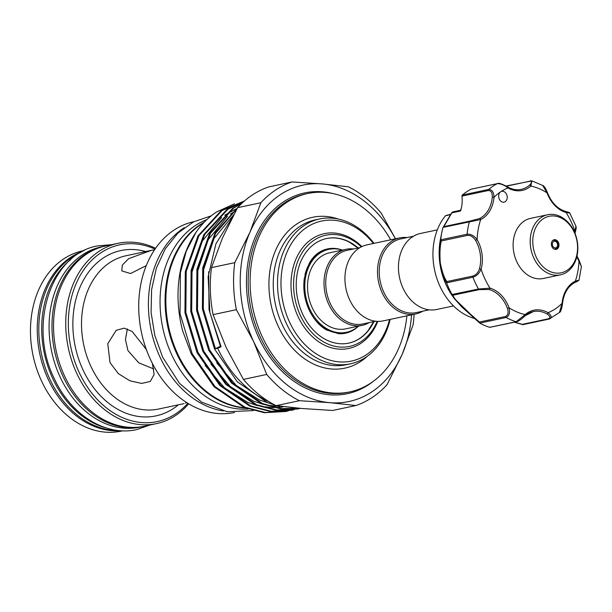 <?xml version="1.0" encoding="UTF-8"?>
<svg xmlns="http://www.w3.org/2000/svg" width="612" height="612" viewBox="0 0 612 612"><rect width="100%" height="100%" fill="white"/><g stroke="black" fill="none" stroke-linecap="round" stroke-linejoin="round"><path stroke-width="0.92" d="M106.465 428.017A92.183 70.449 -102 0 1 52.884 378.851A92.183 70.449 -102 0 1 70.64 259.649M118.812 430.542A92.183 70.449 -102 0 1 49.977 379.463A92.183 70.449 -102 0 1 80.883 252.312M143.453 426.388A92.183 70.449 -102 0 1 142.68 426.556A92.183 70.449 -102 0 1 63.158 376.663A92.183 70.449 -102 0 1 104.315 246.231A92.183 70.449 -102 0 1 105.088 246.07M142.68 426.556L139.773 427.176A92.183 70.449 -102 0 1 60.251 377.283A92.183 70.449 -102 0 1 101.408 246.85L104.315 246.231M547.618 214.736L530.558 218.369A30.73 23.485 78 0 0 516.811 229.393A30.73 23.485 78 0 0 517.813 263.772A30.73 23.485 78 0 0 543.349 278.475L560.401 274.849A30.73 23.485 -102 0 1 534.873 260.146A30.73 23.485 -102 0 1 533.871 225.767A30.73 23.485 -102 0 1 547.618 214.736A30.73 23.485 -102 0 1 573.146 229.439A30.73 23.485 -102 0 1 574.148 263.818A30.73 23.485 -102 0 1 560.401 274.849M536.242 226.662A28.886 22.07 78 0 0 543.181 266.893A28.886 22.07 78 0 0 574.102 262.426A28.886 22.07 78 0 0 567.163 222.194A28.886 22.07 78 0 0 536.242 226.662M551.947 241.503A4.919 3.756 -102 0 1 554.151 239.736A4.919 3.756 -102 0 1 558.236 242.084A4.919 3.756 -102 0 1 558.396 247.585A4.919 3.756 -102 0 1 556.193 249.352A4.919 3.756 -102 0 1 552.108 247.003A4.919 3.756 -102 0 1 551.947 241.503M479.548 322.876L454.211 298.442L452.046 294.51A73.134 55.891 -102 0 1 446.638 282.958C444.22 279.539 442.002 272.875 439.99 262.969C439.255 252.588 439.508 244.831 440.755 239.697L441.367 240.944C439.99 245.733 439.63 253.047 440.265 262.885C442.231 272.248 444.442 278.483 446.89 281.574L472.999 276.02C476.037 275.002 478.179 272.6 479.441 268.821A1.232 0.444 15.4 0 1 481.116 269.165C479.273 273.396 476.549 276.081 472.946 277.228A1.232 0.941 -102 0 1 472.999 276.02M452.046 294.51L478.477 289.017A73.134 55.891 -102 0 1 472.946 277.228L446.592 282.836L446.89 281.574M498.711 197.102A5.531 4.23 78 0 0 504.089 202.159A5.531 4.23 78 0 0 507.164 196.398A5.531 4.23 78 0 0 501.786 191.342A5.531 4.23 78 0 0 500.639 191.831A5.531 4.23 78 0 0 498.711 197.102M479.441 268.821A30.11 23.011 78 0 0 480.298 254.37A30.11 23.011 78 0 0 475.57 240.378C473.328 236.882 470.628 235.222 467.476 235.391A1.232 0.941 -102 0 1 467.101 234.212C470.827 233.952 474.155 235.735 477.092 239.56A31.342 23.952 -102 0 1 482.011 254.125A31.342 23.952 -102 0 1 481.116 269.165A65.759 50.253 78 0 0 490.013 288.16A1.232 0.734 105.9 0 1 489.126 289.507L479.364 289.606L453.255 295.16C452.421 295.527 454.632 298.725 459.895 304.753L479.357 322.05L479.846 323.151A73.134 55.891 -102 0 0 489.684 327.313L516.153 321.728L525.203 314.583A1.232 0.727 49 0 1 525.234 315.677A1.232 0.727 49 0 1 525.027 315.784M450.585 214.544L445.437 215.822A59.609 45.556 78 0 0 433.633 264.476A59.609 45.556 78 0 0 474.606 318.492M454.066 298.235L452.811 296.483A59.609 45.556 -102 0 1 439.837 263.16A59.609 45.556 -102 0 1 440.533 238.772L441.986 231.619A73.134 55.891 -102 0 1 442.935 227.511L443.937 226.616L469.924 221.085M440.755 239.697A73.134 55.891 -102 0 1 441.986 231.619M443.501 226.769L451.794 212.655A1.232 0.543 36.6 0 1 451.832 212.555L451.832 212.555A1.232 0.543 36.6 0 1 452.069 212.44L443.861 226.631L469.985 221.077A1.232 0.941 -102 0 1 470.047 221.062L479.487 218.56A30.11 23.011 78 0 0 492.293 197.163C492.476 192.91 491.161 190.692 488.338 190.5L461.976 196.108A30.11 23.011 -102 0 1 460.538 211.01L451.84 212.861L452.857 211.905L452.069 212.44M453.492 305.916L436.685 309.496A38.87 29.705 -102 0 1 401.051 283.188A38.87 29.705 -102 0 1 412.404 236.905A38.87 29.705 -102 0 1 420.505 233.455L437.312 229.882M407.079 237.571A38.87 29.705 78 0 0 399.575 237.915L367.009 244.838A38.87 29.705 78 0 0 358.9 248.288A38.87 29.705 78 0 0 347.547 294.571A38.87 29.705 78 0 0 383.188 320.879L415.755 313.948A38.87 29.705 78 0 0 422.747 311.202M399.575 237.915A38.87 29.705 78 0 0 391.466 241.358A38.87 29.705 78 0 0 380.113 287.64A38.87 29.705 78 0 0 415.755 313.948M413.513 236.201L400.6 238.948A37.638 28.764 78 0 0 392.751 242.283A37.638 28.764 78 0 0 381.758 287.105A37.638 28.764 78 0 0 416.275 312.579L429.18 309.833M375.684 321.216L362.771 323.962A37.638 28.764 -102 0 1 328.262 298.488A37.638 28.764 -102 0 1 339.255 253.666A37.638 28.764 -102 0 1 347.103 250.331L360.017 247.585M369.243 322.585A38.87 29.705 -102 0 1 362.25 325.332A38.87 29.705 -102 0 1 326.617 299.023A38.87 29.705 -102 0 1 337.969 252.741A38.87 29.705 -102 0 1 346.071 249.298A38.87 29.705 -102 0 1 353.575 248.954M362.25 325.332L345.78 328.835A38.87 29.705 -102 0 1 310.139 302.527A38.87 29.705 -102 0 1 321.491 256.244A38.87 29.705 -102 0 1 329.6 252.802L346.071 249.298M358.441 326.142A42.404 32.405 -102 0 1 355.358 328.537A42.404 32.405 -102 0 1 346.514 332.293A42.404 32.405 -102 0 1 307.637 303.59A42.404 32.405 -102 0 1 320.022 253.1A42.404 32.405 -102 0 1 328.858 249.344A42.404 32.405 -102 0 1 342.261 250.109M328.858 249.344L327.695 249.589A42.404 32.405 78 0 0 318.86 253.353A42.404 32.405 78 0 0 304.914 275.048M348.656 343.148A53.466 40.859 78 0 0 359.649 338.444A53.466 40.859 78 0 0 368.302 330.335L373.626 321.652M358.525 326.127A43.092 32.933 -102 0 1 338.78 333.731L326.601 329.983C319.365 325.798 313.551 319.158 309.159 310.055C304.432 299.673 302.841 288.994 304.371 278.016L309.481 262.839C312.633 257.461 316.542 253.567 321.216 251.18A43.092 32.933 -102 0 1 342.345 250.086M377.16 321.346A56.847 43.444 -102 0 1 361.371 341.381A56.847 43.444 -102 0 1 300.477 315.654A56.847 43.444 -102 0 1 314.002 240.256A56.847 43.444 -102 0 1 361.317 246.865M361.86 246.598A58.691 44.852 78 0 0 312.074 238.864A58.691 44.852 78 0 0 298.105 316.702A58.691 44.852 78 0 0 360.981 343.271A58.691 44.852 78 0 0 377.772 321.369M373.901 321.598A53.466 40.859 -102 0 1 359.963 338.375A53.466 40.859 -102 0 1 348.817 343.11A53.466 40.859 -102 0 1 299.796 306.926A53.466 40.859 -102 0 1 315.41 243.262A53.466 40.859 -102 0 1 326.563 238.527A53.466 40.859 -102 0 1 358.234 247.967M244.769 407.73A97.56 74.557 -102 0 1 169.333 329.952A97.56 74.557 -102 0 1 200.897 224.505A97.56 74.557 -102 0 1 203.804 222.676M234.404 203.857L216.472 212.02C208.669 217.145 201.853 223.908 196.008 232.315L186.232 251.264L180.41 272.677L180.05 313.704L192.168 353.69L214.98 386.547L245.052 407.263L265.333 412.519L285.865 411.486L264.399 412.718L244.119 407.462L214.039 386.746L191.235 353.889L182.659 330.855A107.238 81.954 -102 0 1 196.008 232.315M294.112 409.68L291.679 410.247L271.147 411.279L250.866 406.024L220.794 385.315L197.99 352.451L185.864 312.464L186.224 271.437L198.946 235.643L222.041 210.536L244.395 201.034M244.134 201.088L221.108 210.735L198.013 235.842L185.291 271.636L184.931 312.663L197.049 352.65L219.853 385.514L249.933 406.223L270.213 411.478L291.679 410.247M300.247 408.349L281.206 408.617L262.494 403.553L232.422 382.837L209.618 349.98L197.5 309.986L197.852 268.966L210.574 233.172L233.677 208.057L241.794 203.398M242.291 202.924L232.736 208.256L209.641 233.371L196.919 269.165L196.559 310.185L208.684 350.179L231.489 383.036L261.561 403.752L280.824 408.892L300.4 408.357M299.926 408.441L297.493 409.007L276.961 410.04L256.68 404.792L226.608 384.076L203.804 351.219L191.686 311.225L192.038 270.206L204.76 234.404L227.863 209.296L243.905 201.463M244.066 201.317L226.922 209.495L203.827 234.603L191.105 270.405L190.745 311.424L202.863 351.418L225.675 384.275L255.747 404.991L276.027 410.239L297.493 409.007M268.767 401.533A107.238 81.954 -102 0 1 217.681 348.266L221.077 346.752L209.878 312.403L208.126 276.731L215.921 243.828L232.277 217.535M237.165 208.463L215.577 233.34L203.666 267.727L203.314 308.754L215.432 348.741L217.681 348.266M237.609 207.675L215.126 232.698L202.733 267.926L202.381 308.953L214.498 348.939L237.303 381.796L267.375 402.512L275.706 405.427M276.846 405.748L297.432 408.089M299.421 400.699L329.769 402.665L355.87 405.534L332.591 410.484L302.244 408.518L276.142 405.649L299.421 400.699A116.456 89 -102 0 1 266.694 374.452L253.651 341.618A110.619 84.532 78 0 0 329.769 402.665A110.619 84.532 78 0 0 402.176 354.34A110.619 84.532 78 0 0 411.555 314.843M260.865 202.733A116.456 89 -102 0 1 275.408 190.164A116.456 89 -102 0 1 291.993 181.955L322.348 183.921A110.619 84.532 78 0 0 279.967 194.907A110.619 84.532 78 0 0 249.941 232.246A110.619 84.532 78 0 0 253.651 341.618L236.354 309.68A116.456 89 -102 0 1 234.756 262.663L249.941 232.246L260.865 202.733L237.594 207.682A116.456 89 78 0 1 252.136 195.113A116.456 89 78 0 1 268.722 186.912L291.993 181.955M406.865 315.838A101.401 77.495 -102 0 1 371.017 382.905A101.401 77.495 -102 0 1 349.873 391.894A101.401 77.495 -102 0 1 256.902 323.258A101.401 77.495 -102 0 1 286.523 202.526A101.401 77.495 -102 0 1 307.668 193.537A101.401 77.495 -102 0 1 390.685 239.805M390.181 319.387A74.052 56.595 -102 0 1 365.831 357.263A74.052 56.595 -102 0 1 350.385 363.826A74.052 56.595 -102 0 1 282.492 313.704A74.052 56.595 -102 0 1 304.118 225.53A74.052 56.595 -102 0 1 319.563 218.966A74.052 56.595 -102 0 1 374.001 243.354M373.374 243.484A71.596 54.713 78 0 0 306.696 227.389A71.596 54.713 78 0 0 289.66 322.34A71.596 54.713 78 0 0 366.351 354.746A71.596 54.713 78 0 0 389.553 319.525M204.393 222.057A97.56 74.557 78 0 0 176.914 354.057A97.56 74.557 78 0 0 245.45 408.005M206.856 219.632A97.56 74.557 78 0 0 171.873 355.128A97.56 74.557 78 0 0 248.235 409.038M223.273 410.958A97.56 74.557 -102 0 1 151.309 331.115A97.56 74.557 -102 0 1 183.447 228.215A97.56 74.557 -102 0 1 184.273 227.672M234.495 412.519A97.56 74.557 -102 0 1 145.22 346.3A97.56 74.557 -102 0 1 173.754 230.273A97.56 74.557 -102 0 1 193.889 221.674M146.268 265.6L130.532 273.541L121.765 270.894L122.324 265.08L128.65 258.654L151.378 250.354L154.629 249.696M185.352 403.086L186.828 402.658M153.78 368.959L138.817 362.885L127.954 350.6L125.437 339.568L127.388 328.873M152.388 363.413L154.109 374.468L150.315 381.437L141.67 383.426L129.951 380.809L118.361 373.649L110.007 362.579L107.781 343.745L116.204 330.319L124.052 328.162L132.146 331.436L146.314 349.452M155.027 249.107A90.339 69.041 78 0 0 100.781 252.863A90.339 69.041 78 0 0 79.292 372.677A90.339 69.041 78 0 0 176.065 413.574A90.339 69.041 78 0 0 187.83 403.285M188.687 403.805A92.183 70.449 -102 0 1 175.667 415.456A92.183 70.449 -102 0 1 156.442 423.626A92.183 70.449 -102 0 1 71.925 361.233A92.183 70.449 -102 0 1 98.853 251.471A92.183 70.449 -102 0 1 118.078 243.301A92.183 70.449 -102 0 1 155.593 248.288M118.078 243.301L105.861 245.902A92.183 70.449 78 0 0 86.636 254.072A92.183 70.449 78 0 0 59.716 363.834A92.183 70.449 78 0 0 144.233 426.227L156.442 423.626M120.87 430.71A92.183 70.449 -102 0 1 42.037 362.839A92.183 70.449 -102 0 1 70.357 257.537A92.183 70.449 -102 0 1 82.697 251.318M84.341 250.476L82.796 250.813A92.183 70.449 78 0 0 63.571 258.983A92.183 70.449 78 0 0 36.651 368.738A92.183 70.449 78 0 0 121.168 431.139L122.714 430.802M395.383 238.802A110.619 84.532 78 0 0 322.348 183.921L348.442 186.798A116.456 89 -102 0 1 381.169 213.037L395.474 238.787M355.87 405.534A116.456 89 -102 0 0 386.991 384.764L402.176 354.34L413.1 324.827A116.456 89 -102 0 0 414.079 314.308M236.354 309.68L213.083 314.637A116.456 89 78 0 1 211.484 267.62L234.756 262.663M211.484 267.62L222.416 238.099L237.594 207.682M276.142 405.649A116.456 89 78 0 1 243.423 379.402L266.694 374.452M243.423 379.402L226.126 347.471L213.083 314.637M215.432 348.741L220.381 346.247L209.029 309.626L208.661 271.774M288.298 410.92L285.865 411.486M357.959 248.021L349.559 242.268A53.466 40.859 78 0 0 326.403 238.558M314.17 318.569A42.404 32.405 78 0 0 345.352 332.546L346.514 332.293M507.998 187.272A30.11 23.011 78 0 0 521.217 189.383A30.11 23.011 78 0 0 529.495 185.184C532.012 182.659 532.088 181.343 529.732 181.228L506.338 186.209M574.668 232.591A31.342 23.952 -102 0 1 574.951 231.474A65.759 50.253 78 0 0 566.054 212.479A1.232 0.734 -74.1 0 0 565.618 211.461C568.785 212.265 570.185 212.815 569.81 213.121L566.054 212.479A31.342 23.952 -102 0 1 547.036 192.887L542.714 185.474L531.889 180.884L530.864 186.048A31.342 23.952 -102 0 1 507.991 187.945C504.441 185.13 500.899 183.692 497.38 183.631L471.018 189.238A1.232 0.941 -102 0 1 471.385 189.162M461.976 196.108A1.232 0.941 -102 0 1 462.335 195.037L488.697 189.422C492.063 189.598 493.838 192.214 494.014 197.271L492.293 197.163M462.335 195.037A73.134 55.891 -102 0 1 471.018 189.238M507.516 187.004A1.232 0.658 119.5 0 1 507.815 187.035A1.232 0.658 119.5 0 1 507.991 187.945A65.759 50.253 78 0 0 500.639 191.831A65.759 50.253 78 0 0 494.014 197.271A31.342 23.952 -102 0 1 480.68 219.54L442.981 227.389M479.364 289.606A1.232 0.941 -102 0 1 478.477 289.017L490.013 288.16A31.342 23.952 -102 0 1 509.031 307.752C510.224 312.732 509.253 315.983 506.109 317.49L479.754 323.098L461.823 306.949L454.211 298.442M479.357 322.05L505.466 316.496C508.082 315.188 508.733 312.464 507.402 308.333L509.031 307.752A65.759 50.253 78 0 0 525.203 314.583A31.342 23.952 -102 0 1 548.084 312.694C551.596 315.509 552.032 317.613 549.385 318.982A1.232 0.941 -102 0 1 549.209 319.051L559.429 312.502L562.053 303.368L562.505 303.644C561.724 309.137 560.699 312.089 559.429 312.495M550.096 318.737L549.385 318.982M514.654 322.149L522.319 324.345L548.428 318.791C550.624 317.628 550.15 316.022 547.006 313.964A1.232 0.658 119.5 0 0 548.084 312.694A65.759 50.253 78 0 0 562.053 303.368A31.342 23.952 -102 0 1 575.387 281.099C579.159 280.105 579.839 280.013 577.43 280.839M581.4 266.656L578.975 261.072L579.266 260.628L581.4 266.656L578.952 280.342L576.779 281.543M575.005 233.402L575.364 231.963A1.232 0.444 15.4 0 0 574.951 231.474L575.923 226.165L569.81 213.121M577.437 281.39L575.15 282.362A1.232 0.78 63.9 0 1 575.035 282.407L576.726 281.551M460.79 210.214L452.857 211.905M445.635 215.6L450.776 214.238M576.833 256.742A31.342 23.952 -102 0 0 578.975 261.072A65.759 50.253 78 0 1 575.387 281.099A1.232 0.78 63.9 0 1 575.15 282.362C567.959 286.164 563.744 293.255 562.505 303.644M547.006 313.964A30.11 23.011 78 0 0 533.304 311.584L525.234 315.677C521.455 319.296 518.548 321.323 516.528 321.751L489.799 327.336M522.319 324.345L549.018 319.066M453.255 295.16L452.123 294.624M475.57 240.378L477.092 239.56A65.759 50.253 78 0 1 480.68 219.54A1.232 0.78 -116.1 0 0 479.487 218.56M529.495 185.184A1.232 0.727 49 0 1 530.864 186.048A65.759 50.253 78 0 1 547.036 192.887L547.411 192.619C545.636 188.221 544.068 185.834 542.714 185.474M547.411 192.619C551.42 202.603 557.486 208.883 565.618 211.461A1.232 0.734 -74.1 0 0 565.389 211.454M552.766 242.49A3.381 2.586 78 0 0 553.577 247.202A3.381 2.586 78 0 0 557.195 246.674A3.381 2.586 78 0 0 556.385 241.97A3.381 2.586 78 0 0 552.766 242.49M557.226 247.608A4.605 3.519 -102 0 1 555.161 249.26A4.605 3.519 -102 0 1 554.801 249.313M467.476 235.391L441.367 240.944M307.668 193.537L305.732 193.95A101.401 77.495 78 0 0 284.58 202.939A101.401 77.495 78 0 0 254.967 323.672A101.401 77.495 78 0 0 347.937 392.307L349.873 391.894M373.205 381.383A102.625 78.428 -102 0 1 368.814 384.581A102.625 78.428 -102 0 1 258.884 338.122A102.625 78.428 -102 0 1 283.295 202.006A102.625 78.428 -102 0 1 333.257 193.637M319.563 218.966L315.295 219.876A74.052 56.595 78 0 0 299.857 226.44A74.052 56.595 78 0 0 278.223 314.614A74.052 56.595 78 0 0 346.117 364.737L350.385 363.826M367.384 356.176A77.127 58.943 -102 0 1 360.904 361.317A77.127 58.943 -102 0 1 278.284 326.41A77.127 58.943 -102 0 1 296.636 224.114A77.127 58.943 -102 0 1 338.199 219.027M151.378 250.354L125.995 255.755A78.351 59.877 78 0 0 109.655 262.701A78.351 59.877 78 0 0 86.766 355.993A78.351 59.877 78 0 0 158.607 409.03L183.998 403.629M178.375 404.823A84.502 64.574 -102 0 1 173.632 408.38A84.502 64.574 -102 0 1 83.11 370.13A84.502 64.574 -102 0 1 103.214 258.057A84.502 64.574 -102 0 1 145.763 251.547M203.146 271.055L214.146 238.229L233.784 214.674M268.683 403.04L259.266 399.858L236.24 385.422L216.755 362.954M197.332 272.294L208.149 239.805L227.427 216.334M230.517 214.024L236.01 210.551M279.791 406.467L266.771 405.182M262.869 404.28L253.452 401.097L230.418 386.662L210.941 364.194M191.518 273.533L202.335 241.044L221.613 217.574M224.703 215.256L235.689 209.059M282.713 407.057L275.691 407.676M273.969 407.707L260.957 406.422M257.055 405.519L247.638 402.336L224.604 387.901L205.127 365.433M488.338 190.5A1.232 0.941 78 0 1 488.697 189.422A73.134 55.891 -102 0 1 497.38 183.631A1.232 0.941 78 0 1 497.556 183.569L471.194 189.177M440.747 239.82L467.101 234.212A73.134 55.891 -102 0 1 469.335 221.781A1.232 0.941 -102 0 1 469.985 221.077L474.124 220.259M516.528 321.751A1.232 0.941 -102 0 1 516.153 321.728A73.134 55.891 -102 0 1 506.109 317.49A1.232 0.941 -102 0 1 505.466 316.496M533.304 311.584A30.11 23.011 78 0 0 525.364 315.494M507.402 308.333A30.11 23.011 78 0 0 489.126 289.507M460.974 209.572A18.437 14.091 -102 0 1 460.576 210.26M522.885 324.651L549.209 319.051A1.232 0.941 -102 0 1 548.428 318.791M497.839 183.562A1.232 0.941 78 0 0 497.556 183.569C498.398 182.682 501.817 183.837 507.815 187.035C512.305 189.521 516.773 190.301 521.217 189.383M529.732 181.228A1.232 0.941 -102 0 1 530.237 180.861L530.237 180.861A1.232 0.941 -102 0 1 530.612 180.884M150.009 424.996L136.721 429.586C105.57 436.777 70.602 414.599 54.338 378.69C27.854 326.211 50.299 253.988 97.637 245.894L111.644 244.67M554.855 249.321L557.501 247.424C558.481 245.504 558.855 240.86 553.24 240.241M253.314 410.621L227.259 411.738L201.746 402.214L179.484 383.326L162.647 357.194L154.821 335.414L151.072 312.464L151.608 289.575L156.412 267.972L165.286 248.809L177.824 233.149L193.423 221.919L211.194 215.86M460.385 210.298L461.173 208.807M522.656 324.635L514.424 322.203M443.31 227.044L451.679 212.785M531.889 180.892L505.994 186.025M579.266 260.628L577.009 255.984M575.364 231.963C576.19 228.85 576.382 226.922 575.923 226.165"/></g></svg>
